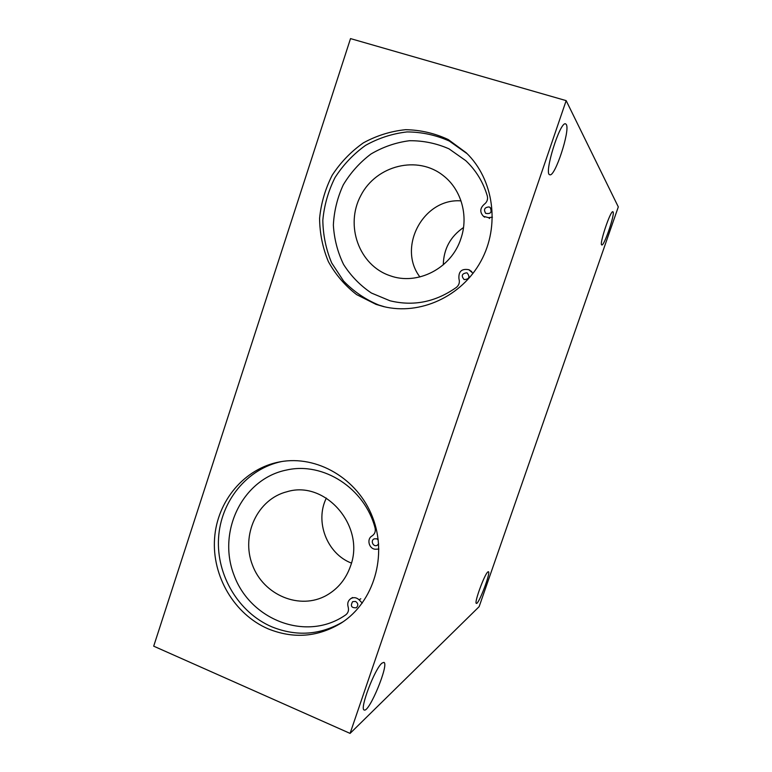<?xml version="1.0" encoding="UTF-8"?>
<svg xmlns="http://www.w3.org/2000/svg" width="772" height="772" viewBox="0 0 772 772"><rect width="100%" height="100%" fill="white"/><g stroke="black" fill="none" stroke-linecap="round" stroke-linejoin="round"><path stroke-width="1.16" d="M343.125 621.769C320.274 635.086 296.506 636.765 271.821 626.825C238.471 612.563 216.295 575.179 218.544 538.161C220.676 501.144 247.03 468.691 281.761 461.521M384.881 306.889L378.84 305.065C365.445 299.507 353.701 291.517 343.608 281.076L331.709 262.982C326.016 249.424 323.053 235.17 322.821 220.232C324.211 205.294 328.274 191.08 335.019 177.579C343.173 164.88 353.335 154.159 365.503 145.406C378.531 138.101 392.379 133.614 407.037 131.925C421.773 132.002 435.862 135.042 449.323 141.054L467.234 153.773M566.31 124.514C570.363 130.458 554.836 177.55 549.799 174.733C543.449 174.578 560.076 120.789 565.615 123.867L566.31 124.514M382.043 663.1L383.867 662.386C389.493 663.524 369.113 713.048 364.201 709.989C359.25 709.449 374.97 668.214 382.043 663.1M487.846 571.936L488.415 571.724C491.108 571.984 478.563 604.987 476.363 603.386C473.844 603.414 484.536 574.156 487.846 571.936M613.093 211.924C615.023 214.355 604.022 246.5 601.803 244.936C598.869 245.071 610.536 210.061 612.891 211.74L613.093 211.924M268.183 628.862C234.273 614.338 211.885 576.095 214.568 538.489C217.115 500.874 244.483 468.276 279.975 461.83C316.974 454.872 357.648 478.543 372.519 517.076C387.65 555.502 373.889 601.919 341.591 622.801C318.218 637.112 293.746 639.139 268.183 628.862M376.032 304.38L356.596 294.595C344.997 285.601 335.598 274.629 328.389 261.669C322.677 247.908 319.743 233.453 319.589 218.312C321.084 203.19 325.302 188.802 332.23 175.176C340.597 162.371 350.98 151.592 363.38 142.859C376.649 135.592 390.719 131.201 405.589 129.686C420.499 129.957 434.732 133.247 448.262 139.558L466.201 152.75C493.926 179.393 500.295 226.003 480.85 261.303C461.569 296.699 419.872 315.536 383.501 306.571L376.032 304.38M350.517 38.6L566.166 100.63L350.083 733.4L153.696 646.174L350.517 38.6M566.166 100.63L618.304 206.906L479.132 606.676L350.083 733.4M443.282 264.844C443.639 248.98 450.385 236.541 463.509 227.528M460.913 238.587C468.768 216.083 461.405 189.709 443.514 175.804C417.729 154.873 376.331 165.237 360.852 195.48C344.708 225.356 359.028 265.327 389.937 275.672C417.295 285.872 451.514 268.395 460.913 238.587M461.009 200.884C423.403 197.931 397.117 247.329 419.92 276.965M351.424 563.087C326.981 553.833 314.619 521.476 326.353 498.085M350.478 566.175C345.933 579.087 337.982 588.795 326.643 595.299C299.854 610.507 263.426 595.154 252.405 564.93C240.787 534.948 257.578 499.011 287.03 491.725C325.33 479.846 365.706 526.301 350.478 566.175M378.637 543.913L377.18 545.331C373.31 547.416 370.116 540.554 374.169 538.856L376.765 538.788L378.241 539.898M355.564 601.436C358.256 603.357 358.498 605.46 356.307 607.767C351.424 608.027 350.198 605.991 352.65 601.649L355.564 601.436M378.888 549.056L376.244 549.201C369.373 549.934 366.024 539.174 372.094 535.922C374.816 534.031 375.81 531.377 375.076 527.971C364.712 488.126 323.323 461.656 286.721 469.994C242.717 478.611 216.845 531.445 234.128 575.429C250.408 619.819 305.326 641.262 343.704 616.23L345.692 614.908C348.249 612.881 349.06 610.189 348.124 606.84C347.159 603.308 348.085 600.539 350.893 598.551C353.808 597.046 356.548 597.47 359.105 599.825L362.261 603.115M489.081 206.935L490.22 207.552C492.208 212.29 490.683 214.22 485.656 213.342C483.436 209.444 484.575 207.301 489.081 206.935M466.78 272.815L467.156 272.96C470.235 277.023 469.241 279.232 464.165 279.609C460.98 275.797 461.849 273.529 466.78 272.815M492.44 217.164L488.531 217.656L483.494 216.324C479.682 212.252 479.914 208.257 484.169 204.348C487.035 202.196 488.078 199.398 487.306 195.963C483.175 182.086 475.986 170.313 465.748 160.644L449.005 148.842C436.412 143.303 423.239 140.6 409.478 140.716C395.804 142.502 382.951 146.941 370.927 154.043C359.752 162.487 350.536 172.754 343.279 184.855C337.393 197.671 334.083 211.074 333.359 225.057C334.189 238.973 337.596 252.106 343.569 264.449C350.913 275.961 360.196 285.495 371.428 293.042L389.976 300.771C413.531 306.513 435.678 302.045 456.406 287.377C459.099 285.109 459.948 282.282 458.964 278.914C458.346 271.503 461.617 268.434 468.787 269.698L473.062 273.298M360.804 598.763L359.105 599.825M471.682 271.454L470.505 270.885M489.622 218.495L488.531 217.656M352.621 597.499L350.893 598.551M469.974 270.277L468.787 269.698M484.613 217.173L483.494 216.324"/></g></svg>
